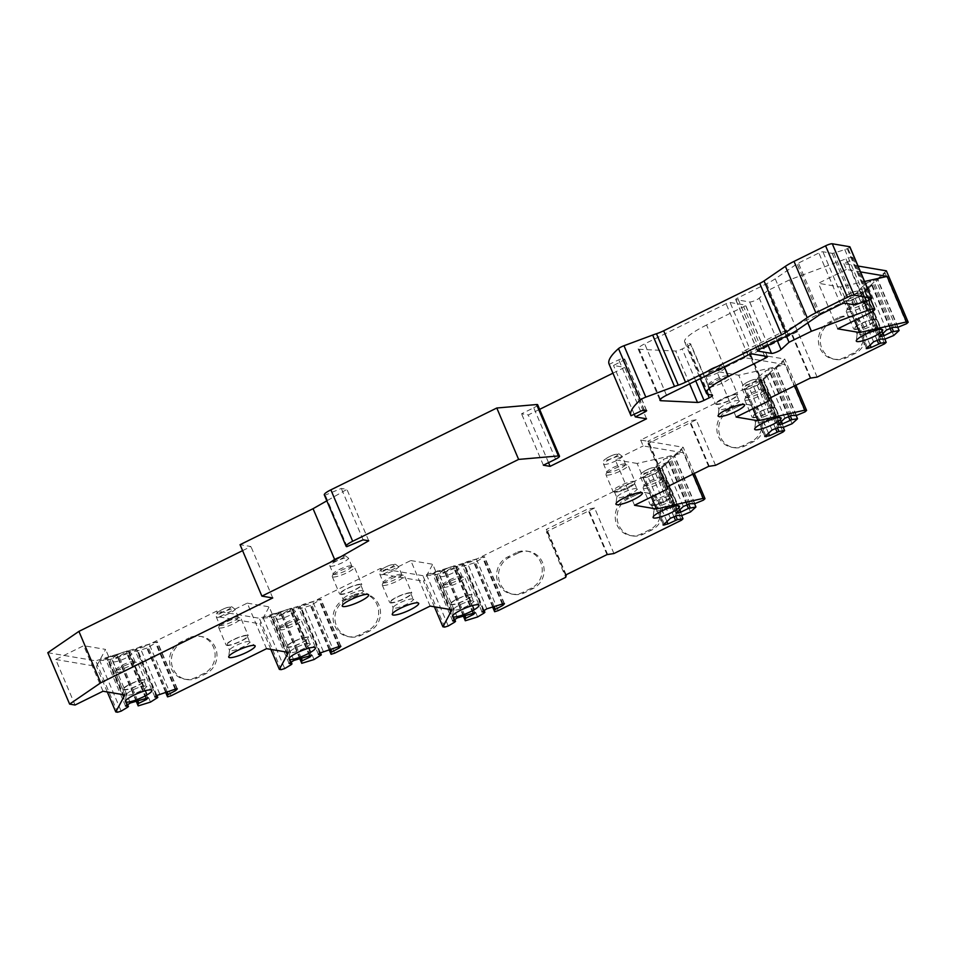 <?xml version="1.0" encoding="UTF-8"?>
<svg xmlns="http://www.w3.org/2000/svg" width="956" height="956" viewBox="0 0 956 956"><rect width="100%" height="100%" fill="white"/><g stroke="black" fill="none" stroke-linecap="round" stroke-linejoin="round"><path stroke-width="0.72" stroke-dasharray="4.78 3.58" d="M673.944 502.115A10.922 2.079 -23 0 0 673.442 501.936A10.922 2.079 157 0 0 662.341 505.043A10.922 2.079 157 0 0 653.964 510.6A10.922 2.079 157 0 0 653.988 510.839A10.922 2.079 157 0 0 654.645 511.209A10.922 2.079 -23 0 0 666.296 507.851A10.922 2.079 -23 0 0 674.1 502.306A10.922 2.079 -23 0 0 673.944 502.115L679.322 506.083M652.195 505.437A10.922 2.079 157 0 0 663.846 502.091A10.922 2.079 157 0 0 671.65 496.534A10.922 2.079 157 0 0 670.993 496.164A10.922 2.079 157 0 0 659.341 499.522A10.922 2.079 157 0 0 651.538 505.067A10.922 2.079 157 0 0 652.195 505.437M662.389 477.367A10.086 1.924 -23 0 1 662.711 477.63L659.27 469.539A10.086 1.924 -23 0 1 652.076 474.666A10.086 1.924 -23 0 1 641.321 477.761A10.086 1.924 157 0 1 640.711 477.414C640.962 471.666 640.807 474.224 644.535 471.009C649.949 468.153 653.88 466.922 656.342 467.317L659.27 469.539A10.086 1.924 -23 0 0 658.672 469.193A10.086 1.924 157 0 0 647.917 472.3A10.086 1.924 157 0 0 640.711 477.414L644.153 485.517A10.086 1.924 157 0 1 644.189 485.098A10.086 1.924 157 0 1 652.243 479.996A10.086 1.924 157 0 1 662.114 477.295A10.086 1.924 -23 0 1 662.389 477.367L664.886 478.323A12.046 2.294 -23 0 0 664.551 478.227A12.046 2.294 157 0 0 652.769 481.454A12.046 2.294 157 0 0 643.137 487.548A12.046 2.294 157 0 0 643.101 488.05A12.046 2.294 157 0 0 643.818 488.456A12.046 2.294 -23 0 0 656.676 484.764A12.046 2.294 -23 0 0 665.268 478.645L672.247 495.089A12.046 2.294 157 0 0 671.53 494.682A12.046 2.294 157 0 0 658.672 498.375A12.046 2.294 157 0 0 650.08 504.493A12.046 2.294 157 0 0 650.797 504.899A12.046 2.294 157 0 0 663.655 501.207A12.046 2.294 157 0 0 672.247 495.089L671.279 497.658C665.83 502.641 650.152 507.05 651.574 505.533L650.08 504.493L643.101 488.05M662.711 477.63A10.086 1.924 -23 0 1 655.517 482.756A10.086 1.924 -23 0 1 644.75 485.851A10.086 1.924 157 0 1 644.153 485.517M636.792 488.791A10.922 2.079 -23 0 0 636.29 488.612A10.922 2.079 157 0 0 625.188 491.707A10.922 2.079 157 0 0 616.811 497.263A10.922 2.079 157 0 0 616.835 497.514A10.922 2.079 157 0 0 617.492 497.885A10.922 2.079 -23 0 0 629.144 494.527A10.922 2.079 -23 0 0 636.947 488.982A10.922 2.079 -23 0 0 636.792 488.791L642.169 492.758M615.043 492.113A10.922 2.079 157 0 0 626.706 488.755A10.922 2.079 157 0 0 634.497 483.21A10.922 2.079 157 0 0 633.84 482.84A10.922 2.079 157 0 0 622.189 486.198A10.922 2.079 157 0 0 614.385 491.743A10.922 2.079 157 0 0 615.043 492.113M625.236 464.042A10.086 1.924 -23 0 1 625.559 464.305L622.129 456.215A10.086 1.924 -23 0 1 614.923 461.33A10.086 1.924 -23 0 1 604.168 464.425A10.086 1.924 157 0 1 603.571 464.09C603.81 458.342 603.654 460.9 607.383 457.673C612.796 454.829 616.728 453.598 619.189 453.981L622.129 456.215A10.086 1.924 -23 0 0 621.52 455.869A10.086 1.924 157 0 0 610.765 458.964A10.086 1.924 157 0 0 603.571 464.09L607 472.18A10.086 1.924 157 0 1 607.036 471.762A10.086 1.924 157 0 1 615.09 466.659A10.086 1.924 157 0 1 624.961 463.971A10.086 1.924 -23 0 1 625.236 464.042L627.733 464.986A12.046 2.294 -23 0 0 627.399 464.903A12.046 2.294 157 0 0 615.616 468.129A12.046 2.294 157 0 0 605.985 474.224A12.046 2.294 157 0 0 605.949 474.726A12.046 2.294 157 0 0 606.666 475.132A12.046 2.294 -23 0 0 619.524 471.428A12.046 2.294 -23 0 0 628.116 465.309L635.095 481.764A12.046 2.294 157 0 0 634.378 481.346A12.046 2.294 157 0 0 621.52 485.05A12.046 2.294 157 0 0 612.927 491.169A12.046 2.294 157 0 0 613.644 491.575A12.046 2.294 157 0 0 626.503 487.883A12.046 2.294 157 0 0 635.095 481.764L634.139 484.322C628.678 489.317 612.999 493.726 614.421 492.209L612.927 491.169L605.949 474.726M625.559 464.305A10.086 1.924 -23 0 1 618.365 469.432A10.086 1.924 -23 0 1 607.598 472.527A10.086 1.924 157 0 1 607 472.18M775.531 413.9A10.922 2.079 -23 0 0 775.041 413.709A10.922 2.079 157 0 0 763.94 416.816A10.922 2.079 157 0 0 755.563 422.373A10.922 2.079 157 0 0 755.587 422.624A10.922 2.079 157 0 0 756.232 422.982A10.922 2.079 -23 0 0 767.895 419.636A10.922 2.079 -23 0 0 775.686 414.079A10.922 2.079 -23 0 0 775.531 413.9L780.921 417.856M753.137 416.852A10.922 2.079 157 0 1 760.928 411.295A10.922 2.079 157 0 1 772.591 407.949A10.922 2.079 -23 0 1 773.237 408.32A10.922 2.079 -23 0 1 765.445 413.864A10.922 2.079 -23 0 1 753.782 417.222A10.922 2.079 157 0 1 753.137 416.852L755.587 422.624M773.559 407.471A12.046 2.294 157 0 0 760.701 411.164A12.046 2.294 157 0 0 752.109 417.282A12.046 2.294 157 0 0 752.826 417.7A12.046 2.294 -23 0 0 765.672 413.996A12.046 2.294 -23 0 0 774.276 407.877A12.046 2.294 -23 0 0 773.559 407.471M763.987 389.14A10.086 1.924 -23 0 1 764.31 389.415L760.868 381.313A10.086 1.924 -23 0 1 753.675 386.439A10.086 1.924 -23 0 1 742.908 389.534A10.086 1.924 157 0 1 742.31 389.2C742.549 383.452 742.394 385.997 746.122 382.782C751.535 379.938 755.479 378.707 757.941 379.09L760.868 381.313A10.086 1.924 -23 0 0 760.271 380.978A10.086 1.924 157 0 0 749.504 384.073A10.086 1.924 157 0 0 742.31 389.2L745.752 397.29A10.086 1.924 157 0 1 745.776 396.871A10.086 1.924 157 0 1 753.842 391.769A10.086 1.924 157 0 1 763.701 389.068A10.086 1.924 -23 0 1 763.987 389.14L766.473 390.096A12.046 2.294 -23 0 0 766.138 390.012A12.046 2.294 157 0 0 754.356 393.239A12.046 2.294 157 0 0 744.736 399.333A12.046 2.294 157 0 0 744.7 399.823A12.046 2.294 157 0 0 745.417 400.241A12.046 2.294 -23 0 0 758.263 396.537A12.046 2.294 -23 0 0 766.867 390.418L774.276 407.877M764.31 389.415A10.086 1.924 -23 0 1 757.104 394.541A10.086 1.924 -23 0 1 746.349 397.636A10.086 1.924 157 0 1 745.752 397.29M738.94 400.66A10.922 2.079 -23 0 0 738.45 400.48A10.922 2.079 157 0 0 727.349 403.587A10.922 2.079 157 0 0 718.972 409.144A10.922 2.079 157 0 0 718.996 409.383A10.922 2.079 157 0 0 719.641 409.754A10.922 2.079 -23 0 0 731.304 406.396A10.922 2.079 -23 0 0 739.096 400.851A10.922 2.079 -23 0 0 738.94 400.66L744.33 404.627M716.546 403.611A10.922 2.079 157 0 1 724.337 398.066A10.922 2.079 157 0 1 736 394.709A10.922 2.079 -23 0 1 736.646 395.079A10.922 2.079 -23 0 1 728.854 400.636A10.922 2.079 -23 0 1 717.203 403.982A10.922 2.079 157 0 1 716.546 403.611L718.996 409.383M736.968 394.242A12.046 2.294 157 0 0 724.11 397.935A12.046 2.294 157 0 0 715.518 404.053A12.046 2.294 157 0 0 716.235 404.46A12.046 2.294 -23 0 0 729.081 400.767A12.046 2.294 -23 0 0 737.685 394.649A12.046 2.294 -23 0 0 736.968 394.242M727.397 375.911A10.086 1.924 -23 0 1 727.719 376.186L724.278 368.084A10.086 1.924 -23 0 1 717.084 373.21A10.086 1.924 -23 0 1 706.317 376.305A10.086 1.924 157 0 1 705.719 375.959C705.958 370.211 705.803 372.768 709.531 369.554C714.945 366.698 718.888 365.467 721.35 365.861L724.278 368.084A10.086 1.924 -23 0 0 723.68 367.749A10.086 1.924 157 0 0 712.913 370.844A10.086 1.924 157 0 0 705.719 375.959L709.161 384.061A10.086 1.924 157 0 1 709.185 383.643A10.086 1.924 157 0 1 717.251 378.54A10.086 1.924 157 0 1 727.11 375.839A10.086 1.924 -23 0 1 727.397 375.911L729.882 376.867A12.046 2.294 -23 0 0 729.548 376.784A12.046 2.294 157 0 0 717.765 379.998A12.046 2.294 157 0 0 708.145 386.093A12.046 2.294 157 0 0 708.109 386.594A12.046 2.294 157 0 0 708.826 387.001A12.046 2.294 -23 0 0 721.672 383.308A12.046 2.294 -23 0 0 730.276 377.19L737.685 394.649M727.719 376.186A10.086 1.924 -23 0 1 720.525 381.301A10.086 1.924 -23 0 1 709.758 384.396A10.086 1.924 157 0 1 709.161 384.061M877.13 325.673A10.922 2.079 -23 0 0 876.628 325.494A10.922 2.079 157 0 0 865.527 328.601A10.922 2.079 157 0 0 857.15 334.158A10.922 2.079 157 0 0 857.173 334.397A10.922 2.079 157 0 0 857.831 334.767A10.922 2.079 -23 0 0 869.482 331.409A10.922 2.079 -23 0 0 877.285 325.865A10.922 2.079 -23 0 0 877.13 325.673L882.508 329.641M854.736 328.625A10.922 2.079 157 0 1 862.527 323.08A10.922 2.079 157 0 1 874.178 319.722A10.922 2.079 -23 0 1 874.836 320.093A10.922 2.079 -23 0 1 867.044 325.637A10.922 2.079 -23 0 1 855.381 328.995A10.922 2.079 157 0 1 854.736 328.625L857.173 334.397M875.146 319.244A12.046 2.294 157 0 0 862.288 322.949A12.046 2.294 157 0 0 853.696 329.067A12.046 2.294 157 0 0 854.413 329.473A12.046 2.294 -23 0 0 867.271 325.769A12.046 2.294 -23 0 0 875.863 319.651A12.046 2.294 -23 0 0 875.146 319.244M865.574 300.925A10.086 1.924 -23 0 1 865.897 301.188L862.467 293.098A10.086 1.924 -23 0 1 855.262 298.224A10.086 1.924 -23 0 1 844.507 301.319A10.086 1.924 157 0 1 843.909 300.973C844.148 295.225 843.993 297.782 847.721 294.567C853.134 291.711 857.066 290.481 859.528 290.863L862.467 293.098A10.086 1.924 -23 0 0 861.858 292.751A10.086 1.924 157 0 0 851.103 295.846A10.086 1.924 157 0 0 843.909 300.973L847.339 309.075A10.086 1.924 157 0 1 847.375 308.657A10.086 1.924 157 0 1 855.429 303.554A10.086 1.924 157 0 1 865.3 300.853A10.086 1.924 -23 0 1 865.574 300.925L868.072 301.881A12.046 2.294 -23 0 0 867.737 301.785A12.046 2.294 157 0 0 855.955 305.012A12.046 2.294 157 0 0 846.323 311.106A12.046 2.294 157 0 0 846.287 311.608A12.046 2.294 157 0 0 847.004 312.015A12.046 2.294 -23 0 0 859.862 308.322A12.046 2.294 -23 0 0 868.454 302.204L875.863 319.651M865.897 301.188A10.086 1.924 -23 0 1 858.703 306.314A10.086 1.924 -23 0 1 847.948 309.409A10.086 1.924 157 0 1 847.339 309.075M473.387 601.037A10.922 2.079 -23 0 0 472.897 600.858A10.922 2.079 157 0 0 461.796 603.965A10.922 2.079 157 0 0 453.419 609.522A10.922 2.079 157 0 0 453.443 609.761A10.922 2.079 157 0 0 454.088 610.131A10.922 2.079 -23 0 0 465.751 606.785A10.922 2.079 -23 0 0 473.543 601.228A10.922 2.079 -23 0 0 473.387 601.037L478.777 605.005M450.993 604.001A10.922 2.079 157 0 1 458.784 598.444A10.922 2.079 157 0 1 470.448 595.086A10.922 2.079 -23 0 1 471.093 595.457A10.922 2.079 -23 0 1 463.302 601.013A10.922 2.079 -23 0 1 451.638 604.371A10.922 2.079 157 0 1 450.993 604.001L453.443 609.761M471.416 594.62A12.046 2.294 157 0 0 458.557 598.313A12.046 2.294 157 0 0 449.965 604.431A12.046 2.294 157 0 0 450.682 604.837A12.046 2.294 -23 0 0 463.529 601.145A12.046 2.294 -23 0 0 472.133 595.026A12.046 2.294 -23 0 0 471.416 594.62M461.844 576.289A10.086 1.924 -23 0 1 462.166 576.564L458.725 568.462A10.086 1.924 -23 0 1 451.531 573.588A10.086 1.924 -23 0 1 440.764 576.683A10.086 1.924 157 0 1 440.166 576.337C440.405 570.589 440.25 573.146 443.978 569.931C449.392 567.075 453.335 565.844 455.797 566.239L458.725 568.462A10.086 1.924 -23 0 0 458.127 568.127A10.086 1.924 157 0 0 447.36 571.222A10.086 1.924 157 0 0 440.166 576.337L443.608 584.439A10.086 1.924 157 0 1 443.632 584.02A10.086 1.924 157 0 1 451.698 578.918A10.086 1.924 157 0 1 461.557 576.217A10.086 1.924 -23 0 1 461.844 576.289L464.329 577.245A12.046 2.294 -23 0 0 463.995 577.161A12.046 2.294 157 0 0 452.212 580.376A12.046 2.294 157 0 0 442.592 586.47A12.046 2.294 157 0 0 442.556 586.972A12.046 2.294 157 0 0 443.273 587.378A12.046 2.294 -23 0 0 456.12 583.686A12.046 2.294 -23 0 0 464.724 577.567L472.133 595.026M462.166 576.564A10.086 1.924 -23 0 1 454.96 581.678A10.086 1.924 -23 0 1 444.205 584.785A10.086 1.924 157 0 1 443.608 584.439M413.1 599.125A10.922 2.079 -23 0 0 412.598 598.946A10.922 2.079 157 0 0 401.496 602.053A10.922 2.079 157 0 0 393.119 607.61A10.922 2.079 157 0 0 393.143 607.849A10.922 2.079 157 0 0 393.8 608.219A10.922 2.079 -23 0 0 405.464 604.861A10.922 2.079 -23 0 0 413.255 599.316A10.922 2.079 -23 0 0 413.1 599.125L418.477 603.093M390.705 602.077A10.922 2.079 157 0 1 398.497 596.532A10.922 2.079 157 0 1 410.148 593.174A10.922 2.079 -23 0 1 410.805 593.545A10.922 2.079 -23 0 1 403.014 599.101A10.922 2.079 -23 0 1 391.351 602.447A10.922 2.079 157 0 1 390.705 602.077L393.143 607.849M411.116 592.708A12.046 2.294 157 0 0 398.27 596.401A12.046 2.294 157 0 0 389.666 602.519A12.046 2.294 157 0 0 390.383 602.925A12.046 2.294 -23 0 0 403.241 599.233A12.046 2.294 -23 0 0 411.833 593.114A12.046 2.294 -23 0 0 411.116 592.708M401.544 574.377A10.086 1.924 -23 0 1 401.867 574.652L398.437 566.55A10.086 1.924 -23 0 1 391.231 571.676A10.086 1.924 -23 0 1 380.476 574.771A10.086 1.924 157 0 1 379.879 574.425C380.118 568.677 379.962 571.234 383.691 568.019C389.104 565.163 393.036 563.932 395.497 564.327L398.437 566.55A10.086 1.924 -23 0 0 397.827 566.203A10.086 1.924 157 0 0 387.072 569.31A10.086 1.924 157 0 0 379.879 574.425L383.308 582.527A10.086 1.924 157 0 1 383.344 582.108A10.086 1.924 157 0 1 391.398 577.006A10.086 1.924 157 0 1 401.269 574.305A10.086 1.924 -23 0 1 401.544 574.377L404.041 575.333A12.046 2.294 -23 0 0 403.707 575.249A12.046 2.294 157 0 0 391.924 578.464A12.046 2.294 157 0 0 382.292 584.558A12.046 2.294 157 0 0 382.257 585.06A12.046 2.294 157 0 0 382.974 585.466A12.046 2.294 -23 0 0 395.832 581.774A12.046 2.294 -23 0 0 404.424 575.655L411.833 593.114M401.867 574.652A10.086 1.924 -23 0 1 394.673 579.766A10.086 1.924 -23 0 1 383.918 582.861A10.086 1.924 157 0 1 383.308 582.527M309.84 643.615A10.922 2.079 -23 0 0 309.338 643.424A10.922 2.079 157 0 0 298.236 646.531A10.922 2.079 157 0 0 289.859 652.088A10.922 2.079 157 0 0 289.883 652.339A10.922 2.079 157 0 0 290.54 652.709A10.922 2.079 -23 0 0 302.192 649.351A10.922 2.079 -23 0 0 309.983 643.794A10.922 2.079 -23 0 0 309.84 643.615L315.217 647.582M287.433 646.567A10.922 2.079 157 0 1 295.237 641.01A10.922 2.079 157 0 1 306.888 637.664A10.922 2.079 -23 0 1 307.545 638.034A10.922 2.079 -23 0 1 299.742 643.579A10.922 2.079 -23 0 1 288.091 646.937A10.922 2.079 157 0 1 287.433 646.567L289.883 652.339M307.856 637.186A12.046 2.294 157 0 0 294.998 640.879A12.046 2.294 157 0 0 286.406 646.997A12.046 2.294 157 0 0 287.123 647.415A12.046 2.294 -23 0 0 299.981 643.711A12.046 2.294 -23 0 0 308.573 637.592A12.046 2.294 -23 0 0 307.856 637.186M298.284 618.855A10.086 1.924 -23 0 1 298.607 619.13L295.165 611.027A10.086 1.924 -23 0 1 287.971 616.154A10.086 1.924 -23 0 1 277.216 619.249A10.086 1.924 157 0 1 276.607 618.914C276.846 613.166 276.702 615.712 280.431 612.497C285.832 609.653 289.776 608.422 292.237 608.805L295.165 611.027A10.086 1.924 -23 0 0 294.567 610.693A10.086 1.924 157 0 0 283.801 613.788A10.086 1.924 157 0 0 276.607 618.914L280.048 627.005A10.086 1.924 157 0 1 280.072 626.586A10.086 1.924 157 0 1 288.138 621.484A10.086 1.924 157 0 1 297.997 618.783A10.086 1.924 -23 0 1 298.284 618.855L300.77 619.811A12.046 2.294 -23 0 0 300.447 619.727A12.046 2.294 157 0 0 288.664 622.953A12.046 2.294 157 0 0 279.033 629.048A12.046 2.294 157 0 0 278.997 629.538A12.046 2.294 157 0 0 279.714 629.956A12.046 2.294 -23 0 0 292.56 626.252A12.046 2.294 -23 0 0 301.164 620.133L308.573 637.592M298.607 619.13A10.086 1.924 -23 0 1 291.413 624.256A10.086 1.924 -23 0 1 280.646 627.351A10.086 1.924 157 0 1 280.048 627.005M363.089 590.653A10.922 2.079 -23 0 0 362.599 590.473A10.922 2.079 157 0 0 351.497 593.568A10.922 2.079 157 0 0 343.12 599.137A10.922 2.079 157 0 0 343.144 599.376A10.922 2.079 157 0 0 343.79 599.747A10.922 2.079 -23 0 0 355.453 596.389A10.922 2.079 -23 0 0 363.244 590.844A10.922 2.079 -23 0 0 363.089 590.653L368.478 594.62M340.695 593.604A10.922 2.079 157 0 1 348.486 588.06A10.922 2.079 157 0 1 360.149 584.702A10.922 2.079 -23 0 1 360.794 585.072A10.922 2.079 -23 0 1 353.003 590.617A10.922 2.079 -23 0 1 341.352 593.975A10.922 2.079 157 0 1 340.695 593.604L343.144 599.376M361.117 584.224A12.046 2.294 157 0 0 348.259 587.928A12.046 2.294 157 0 0 339.667 594.046A12.046 2.294 157 0 0 340.384 594.453A12.046 2.294 -23 0 0 353.23 590.748A12.046 2.294 -23 0 0 361.834 584.63A12.046 2.294 -23 0 0 361.117 584.224M351.545 565.904A10.086 1.924 -23 0 1 351.868 566.167L348.426 558.077A10.086 1.924 -23 0 1 341.232 563.192A10.086 1.924 -23 0 1 330.465 566.299A10.086 1.924 157 0 1 329.868 565.952C330.107 560.204 329.951 562.761 333.68 559.535C339.093 556.691 343.037 555.46 345.498 555.842L348.426 558.077A10.086 1.924 -23 0 0 347.829 557.73A10.086 1.924 157 0 0 337.062 560.825A10.086 1.924 157 0 0 329.868 565.952L333.309 574.042A10.086 1.924 157 0 1 333.333 573.624A10.086 1.924 157 0 1 341.4 568.521A10.086 1.924 157 0 1 351.258 565.832A10.086 1.924 -23 0 1 351.545 565.904L354.031 566.848A12.046 2.294 -23 0 0 353.696 566.765A12.046 2.294 157 0 0 341.913 569.991A12.046 2.294 157 0 0 332.294 576.086A12.046 2.294 157 0 0 332.258 576.587A12.046 2.294 157 0 0 332.975 576.994A12.046 2.294 -23 0 0 345.821 573.289A12.046 2.294 -23 0 0 354.425 567.171L361.834 584.63M351.868 566.167A10.086 1.924 -23 0 1 344.662 571.294A10.086 1.924 -23 0 1 333.907 574.389A10.086 1.924 157 0 1 333.309 574.042M249.54 641.703A10.922 2.079 -23 0 0 249.05 641.512A10.922 2.079 157 0 0 237.948 644.619A10.922 2.079 157 0 0 229.56 650.176A10.922 2.079 157 0 0 229.595 650.415A10.922 2.079 157 0 0 230.241 650.785A10.922 2.079 -23 0 0 241.904 647.439A10.922 2.079 -23 0 0 249.695 641.882A10.922 2.079 -23 0 0 249.54 641.703L254.929 645.659M227.146 644.655A10.922 2.079 157 0 1 234.937 639.098A10.922 2.079 157 0 1 246.6 635.752A10.922 2.079 -23 0 1 247.246 636.122A10.922 2.079 -23 0 1 239.454 641.667A10.922 2.079 -23 0 1 227.791 645.025A10.922 2.079 157 0 1 227.146 644.655L229.595 650.415M247.556 635.274A12.046 2.294 157 0 0 234.71 638.967A12.046 2.294 157 0 0 226.118 645.085A12.046 2.294 157 0 0 226.835 645.491A12.046 2.294 -23 0 0 239.681 641.799A12.046 2.294 -23 0 0 248.273 635.68A12.046 2.294 -23 0 0 247.556 635.274M237.984 616.943A10.086 1.924 -23 0 1 238.307 617.218L234.877 609.115A10.086 1.924 -23 0 1 227.683 614.242A10.086 1.924 -23 0 1 216.916 617.337A10.086 1.924 157 0 1 216.319 617.002C216.558 611.254 216.403 613.8 220.131 610.585C225.544 607.741 229.476 606.51 231.938 606.893L234.877 609.115A10.086 1.924 -23 0 0 234.28 608.781A10.086 1.924 157 0 0 223.513 611.876A10.086 1.924 157 0 0 216.319 617.002L219.749 625.093A10.086 1.924 157 0 1 219.784 624.674A10.086 1.924 157 0 1 227.851 619.572A10.086 1.924 157 0 1 237.709 616.871A10.086 1.924 -23 0 1 237.984 616.943L240.482 617.899A12.046 2.294 -23 0 0 240.147 617.815A12.046 2.294 157 0 0 228.364 621.03A12.046 2.294 157 0 0 218.733 627.124A12.046 2.294 157 0 0 218.697 627.626A12.046 2.294 157 0 0 219.414 628.044A12.046 2.294 -23 0 0 232.272 624.34A12.046 2.294 -23 0 0 240.864 618.221L248.273 635.68M238.307 617.218A10.086 1.924 -23 0 1 231.113 622.344A10.086 1.924 -23 0 1 220.358 625.439A10.086 1.924 157 0 1 219.749 625.093M146.28 686.181A10.922 2.079 -23 0 0 145.778 686.002A10.922 2.079 157 0 0 134.677 689.097A10.922 2.079 157 0 0 126.3 694.665A10.922 2.079 157 0 0 126.323 694.904A10.922 2.079 157 0 0 126.981 695.275A10.922 2.079 -23 0 0 138.632 691.917A10.922 2.079 -23 0 0 146.435 686.372A10.922 2.079 -23 0 0 146.28 686.181L151.657 690.148M123.874 689.133A10.922 2.079 157 0 1 131.677 683.588A10.922 2.079 157 0 1 143.328 680.23A10.922 2.079 -23 0 1 143.986 680.6A10.922 2.079 -23 0 1 136.182 686.145A10.922 2.079 -23 0 1 124.531 689.503A10.922 2.079 157 0 1 123.874 689.133L126.323 694.904M144.296 679.752A12.046 2.294 157 0 0 131.438 683.456A12.046 2.294 157 0 0 122.846 689.575A12.046 2.294 157 0 0 123.563 689.981A12.046 2.294 -23 0 0 136.421 686.277A12.046 2.294 -23 0 0 145.013 680.158A12.046 2.294 -23 0 0 144.296 679.752M134.724 661.433A10.086 1.924 -23 0 1 135.047 661.695L131.605 653.605A10.086 1.924 -23 0 1 124.411 658.72A10.086 1.924 -23 0 1 113.656 661.827A10.086 1.924 157 0 1 113.047 661.48C113.298 655.732 113.143 658.29 116.871 655.063C122.284 652.219 126.216 650.988 128.678 651.371L131.605 653.605A10.086 1.924 -23 0 0 131.008 653.259A10.086 1.924 157 0 0 120.253 656.354A10.086 1.924 157 0 0 113.047 661.48L116.489 669.57A10.086 1.924 157 0 1 116.524 669.152A10.086 1.924 157 0 1 124.579 664.05A10.086 1.924 157 0 1 134.449 661.361A10.086 1.924 -23 0 1 134.724 661.433L137.222 662.377A12.046 2.294 -23 0 0 136.887 662.293A12.046 2.294 157 0 0 125.105 665.519A12.046 2.294 157 0 0 115.473 671.614A12.046 2.294 157 0 0 115.437 672.116A12.046 2.294 157 0 0 116.154 672.522A12.046 2.294 -23 0 0 129.012 668.818A12.046 2.294 -23 0 0 137.604 662.699L145.013 680.158M135.047 661.695A10.086 1.924 -23 0 1 127.853 666.822A10.086 1.924 -23 0 1 117.086 669.917A10.086 1.924 157 0 1 116.489 669.57M724.29 366.781L706.556 325.016L743.672 306.709A3.358 0.645 157 0 0 745.644 305.203A3.358 0.645 157 0 0 745.441 305.095L730.085 302.49A3.358 0.645 157 0 0 726.07 303.721L644.691 343.861A11.197 2.139 157 0 0 638.13 348.88A11.197 2.139 157 0 0 639.158 349.299L675.677 351.031A5.605 1.064 157 0 0 682.19 348.952L687.412 346.383A5.605 1.064 -23 0 0 690.698 343.873L712.519 395.282M706.556 325.016A38.085 7.266 157 0 0 684.639 341.854A38.085 7.266 157 0 0 686.922 343.144L690.316 343.706L712.136 395.115M612.939 373.187L624.71 367.379L613.525 365.479L623.073 360.543A3.358 0.645 157 0 0 624.794 359.169A3.358 0.645 157 0 0 624.603 359.05L622.535 358.703A3.358 0.645 157 0 0 618.771 359.815L609.199 364.332A112.007 21.367 157 0 1 609.091 364.117M555.567 459.191L533.735 407.782L521.546 413.793L528.286 414.94L539.626 409.347M533.735 407.782A6.716 1.279 157 0 0 537.678 404.77M324.299 494.873A11.197 2.139 157 0 0 324.968 495.244L341.304 488.432L346.92 489.388L326.833 500.836M242.597 550.644L250.926 546.533L240.064 544.693M47.8 652.697L95.743 660.823L117.564 712.232M886.379 270.835L862.79 292.393L742.274 351.844L784.78 359.05L761.203 380.619L640.675 440.059L683.193 447.277L659.604 468.834L476.411 559.2L422.863 575.679L380.345 568.473L312.851 601.766L259.303 618.257L216.785 611.051L149.291 644.332L95.743 660.823M864.2 301.821L845.964 258.873A8.963 1.709 157 0 1 852.955 257.714A8.963 1.709 157 0 1 847.709 261.729L843.861 263.617L858.046 266.031M849.896 246.827A3.358 0.645 -23 0 1 847.924 248.333L847.195 248.691A3.358 0.645 -23 0 1 844.817 249.647L833.787 253.041A3.358 0.645 -23 0 1 832.15 253.328L822.877 251.751A3.358 0.645 157 0 0 818.862 252.993L798.415 263.079A3.358 0.645 157 0 0 797.125 263.808L775.232 278.805A22.406 4.278 -23 0 1 766.604 283.729L737.638 298.021A3.358 0.645 157 0 0 735.666 299.515A3.358 0.645 157 0 0 735.869 299.634L749.695 301.976A5.605 1.064 157 0 0 754.404 300.805A5.605 1.064 157 0 0 759.255 298.141L767.202 290.875L789.548 279.845L845.976 258.873M631.02 415.752L609.199 364.332M634.21 414.247L613.525 365.479M646.531 418.8L624.71 367.379M548.541 462.656L528.286 414.94M543.366 465.214L521.546 413.793M347.159 546.724L325.339 495.304M363.125 539.841L341.304 488.432M368.741 540.797L346.92 489.388M272.747 597.954L250.926 546.533M55.723 659.485L96.437 666.392L105.59 649.411L83.686 645.694L55.723 659.485L75.058 705.026M107.299 691.965L96.437 666.392M103.021 691.236L83.686 645.694M124.913 694.952L105.59 649.411M136.194 701.19L116.704 655.29L99.675 660.536L121.149 711.133M150.498 702.098L129.024 651.502L146.053 646.256L147.379 647.953L136.959 651.155L129.024 651.502M165.543 692.156L146.053 646.256M171.124 695.753L149.291 644.332M116.704 655.29L118.03 656.987L107.61 660.19L99.675 660.536M136.72 701.023L118.03 656.987L128.032 650.821L107 657.597L105.53 658.935L108.446 659.425L107.61 660.19L127.59 707.249M127.483 704.285L108.446 659.425M125.511 705.994L105.53 658.935M145.766 698.238L126.359 652.53M137.748 700.712L118.867 656.222M156.939 698.215L136.959 651.155L137.795 650.391L134.88 649.901L139.755 646.889L157.381 641.787L177.35 688.858M166.069 692.001L147.379 647.953L157.381 641.787M156.832 695.251L137.795 650.391M154.86 696.96L134.88 649.901M175.115 689.216L155.709 643.496M167.097 691.678L148.204 647.188M266.569 648.67L247.246 603.128L219.282 616.919L216.785 611.051M191.009 638.202A19.598 18.439 99.6 0 1 201.8 636.588A19.598 18.439 99.6 0 1 216.857 653.175A19.598 18.439 99.6 0 1 206.042 673.633L197.366 677.912A19.598 18.439 99.6 0 1 186.563 679.525A19.598 18.439 99.6 0 1 171.506 662.938A19.598 18.439 99.6 0 1 182.321 642.492L191.009 638.202L189.133 637.891A19.598 18.439 99.6 0 1 199.924 636.278A19.598 18.439 99.6 0 1 214.992 652.864A19.598 18.439 99.6 0 1 204.166 673.311L195.49 677.589A19.598 18.439 99.6 0 1 184.699 679.202A19.598 18.439 99.6 0 1 169.63 662.628A19.598 18.439 99.6 0 1 180.457 642.169L189.133 637.891M288.485 652.386L269.15 606.833L247.246 603.128M270.859 649.399L260.008 623.826L269.15 606.833M219.282 616.919L260.008 623.826M281.124 669.666L259.303 618.257M299.754 658.624L280.263 612.712L263.235 617.958L284.709 668.567M314.058 659.532L292.584 608.924L309.613 603.69L310.927 605.387L300.519 608.59L292.584 608.924M329.103 649.59L309.613 603.69M334.672 653.187L312.851 601.766M280.263 612.712L281.59 614.421L271.169 617.624L263.235 617.958M300.28 658.457L281.59 614.421L291.592 608.255L270.548 615.031L269.09 616.369L272.006 616.859L271.169 617.624L291.15 664.683M291.042 661.707L272.006 616.859M289.071 663.428L269.09 616.369M309.326 655.673L289.919 609.952M301.307 658.146L282.414 613.656M320.499 655.649L300.519 608.59L301.355 607.825L298.439 607.335L303.303 604.323L320.929 599.221L340.91 646.28M329.629 649.423L310.927 605.387L320.929 599.221M320.391 652.685L301.355 607.825M318.42 654.394L298.439 607.335M338.675 646.638L319.268 600.918M330.645 649.112L311.764 604.622M430.128 606.092L410.793 560.551L382.842 574.341L380.345 568.473M354.557 595.636A19.598 18.439 99.6 0 1 365.359 594.023A19.598 18.439 99.6 0 1 380.416 610.609A19.598 18.439 99.6 0 1 369.602 631.056L360.914 635.346A19.598 18.439 99.6 0 1 350.123 636.959A19.598 18.439 99.6 0 1 335.066 620.372A19.598 18.439 99.6 0 1 345.881 599.914L354.557 595.636L352.692 595.325A19.598 18.439 99.6 0 1 363.483 593.712A19.598 18.439 99.6 0 1 378.54 610.287A19.598 18.439 99.6 0 1 367.725 630.745L359.05 635.023A19.598 18.439 99.6 0 1 348.247 636.636A19.598 18.439 99.6 0 1 333.19 620.05A19.598 18.439 99.6 0 1 344.005 599.603L352.692 595.325M452.045 609.809L432.71 564.267L410.793 560.551M434.418 606.821L423.568 581.248L432.71 564.267M382.842 574.341L423.568 581.248M444.683 627.1L422.863 575.679M463.313 616.058L443.823 570.146L426.794 575.393L448.268 625.989M477.618 616.955L456.132 566.358L473.172 561.112L474.487 562.821L464.078 566.024L456.132 566.358M492.651 607.024L473.172 561.112M476.411 559.2L498.231 610.609M443.823 570.146L445.138 571.843L434.729 575.058L426.794 575.393M463.839 615.891L445.138 571.843L455.152 565.689L434.108 572.465L432.65 573.803L435.566 574.293L434.729 575.058L454.709 622.117M454.602 619.141L435.566 574.293M452.63 620.862L432.65 573.803M472.885 613.107L453.479 567.386M464.855 615.58L445.974 571.091M484.047 613.083L464.078 566.024L464.915 565.259L461.999 564.769L466.863 561.746L484.489 556.655L504.469 603.714M493.188 606.857L474.487 562.821L484.489 556.655M483.951 610.107L464.915 565.259M481.967 611.828L461.999 564.769M502.235 604.072L482.828 558.352M494.204 606.546L475.323 562.056M613.943 553.536L594.608 507.995L546.402 531.775L565.725 577.316M659.604 468.834L681.425 520.243M636.708 494.575A19.598 18.439 99.6 0 1 647.511 492.961A19.598 18.439 99.6 0 1 662.568 509.536A19.598 18.439 99.6 0 1 651.753 529.994L643.077 534.273A19.598 18.439 99.6 0 1 632.275 535.886A19.598 18.439 99.6 0 1 617.218 519.299A19.598 18.439 99.6 0 1 628.032 498.853L636.708 494.575L634.844 494.252A19.598 18.439 99.6 0 1 645.635 492.639A19.598 18.439 99.6 0 1 660.692 509.225A19.598 18.439 99.6 0 1 649.877 529.672L641.201 533.962A19.598 18.439 99.6 0 1 630.41 535.575A19.598 18.439 99.6 0 1 615.341 518.989A19.598 18.439 99.6 0 1 626.168 498.53L634.844 494.252M518.116 553.07A19.598 18.439 99.6 0 1 528.907 551.457A19.598 18.439 99.6 0 1 543.976 568.043A19.598 18.439 99.6 0 1 533.149 588.49L524.474 592.768A19.598 18.439 99.6 0 1 513.683 594.381A19.598 18.439 99.6 0 1 498.626 577.806A19.598 18.439 99.6 0 1 509.44 557.348L518.116 553.07L516.24 552.747A19.598 18.439 99.6 0 1 527.043 551.134A19.598 18.439 99.6 0 1 542.1 567.721A19.598 18.439 99.6 0 1 531.285 588.179L522.609 592.457A19.598 18.439 99.6 0 1 511.807 594.07A19.598 18.439 99.6 0 1 496.75 577.484A19.598 18.439 99.6 0 1 507.564 557.037L516.24 552.747M594.608 507.995L587.665 509.058L546.211 529.505L546.963 529.636L546.402 531.775M566.119 574.771L546.963 529.636M565.546 575.058L546.211 529.505M607 554.6L587.665 509.058M607.753 554.731L588.418 509.19M690.507 511.95L669.033 461.342L661.528 468.201L681.628 515.559M694.558 503.74L674.458 456.382L681.951 449.523L674.458 456.382M703.437 500.131L681.951 449.523M694.295 473.435L683.193 447.277M669.033 461.342L661.528 468.201M681.951 515.463L661.97 468.404L657.166 468.488L650.45 471.189L643.149 478.036L648.001 476.877L657.393 472.599L675.796 515.965M673.908 516.551L655.493 473.184M666.918 521.462L648.001 476.877M677.147 515.559L657.166 468.488M680.063 516.049L660.082 468.99M688.726 504.147L670.311 460.78L660.919 465.058L656.067 466.217L676.047 513.288M694.881 503.645L674.9 456.586L670.096 456.669L663.368 459.382L656.067 466.217M686.826 504.732L668.423 461.366M679.847 509.644L660.919 465.058M690.065 503.74L670.096 456.669M692.981 504.23L673.012 457.171M640.675 440.059L643.173 445.938L683.887 452.833L692.921 474.116M651.347 496.977L637.102 463.445L683.887 452.833M637.102 463.445L615.21 459.728L643.173 445.938M634.533 505.27L615.21 459.728M715.53 465.321L696.195 419.78L647.989 443.56L667.324 489.102M783.024 432.028L761.203 380.619M738.307 406.348A19.598 18.439 99.6 0 1 749.098 404.735A19.598 18.439 99.6 0 1 764.167 421.321A19.598 18.439 99.6 0 1 753.34 441.768L744.664 446.058A19.598 18.439 99.6 0 1 733.873 447.671A19.598 18.439 99.6 0 1 718.804 431.084A19.598 18.439 99.6 0 1 729.631 410.626L738.307 406.348L736.431 406.037A19.598 18.439 99.6 0 1 747.233 404.424A19.598 18.439 99.6 0 1 762.291 420.999A19.598 18.439 99.6 0 1 751.464 441.457L742.788 445.735A19.598 18.439 99.6 0 1 731.997 447.348A19.598 18.439 99.6 0 1 716.94 430.762A19.598 18.439 99.6 0 1 727.755 410.315L736.431 406.037M696.195 419.78L689.264 420.843L647.798 441.29L648.55 441.421L647.989 443.56M667.706 486.544L648.55 441.421M667.133 486.831L647.798 441.29M708.599 466.385L689.264 420.843M709.34 466.504L690.017 420.963M792.106 423.723L770.62 373.127L763.127 379.986L783.227 427.344M796.145 415.525L776.045 368.168L783.55 361.308L776.045 368.168M805.024 411.905L783.55 361.308M795.894 385.208L784.78 359.05M770.62 373.127L763.127 379.986M783.55 427.248L763.569 380.177L758.765 380.273L752.037 382.974L744.736 389.821L749.588 388.662L758.98 384.372L777.395 427.75M775.495 428.324L757.092 384.957M768.516 433.235L749.588 388.662M778.734 427.332L758.765 380.273M781.65 427.822L761.681 380.763M790.313 415.932L771.91 372.553L762.518 376.843L757.666 378.002L777.646 425.062M796.468 415.43L776.499 368.359L771.683 368.454L764.967 371.155L757.666 378.002M788.425 416.517L770.01 373.139M781.434 421.417L762.518 376.843M791.664 415.513L771.683 368.454M794.579 416.003L774.599 368.944M742.274 351.844L744.76 357.711L785.473 364.618L794.508 385.889M744.76 357.711L716.797 371.502L738.701 375.218L785.473 364.618M752.934 408.762L738.701 375.218M736.132 417.043L716.797 371.502M817.117 377.094L797.794 331.553L749.588 355.333L768.923 400.875M884.611 343.801L862.79 292.393M839.906 318.133A19.598 18.439 99.6 0 1 850.697 316.52A19.598 18.439 99.6 0 1 865.754 333.094A19.598 18.439 99.6 0 1 854.939 353.553L846.263 357.831A19.598 18.439 99.6 0 1 835.46 359.444A19.598 18.439 99.6 0 1 820.403 342.857A19.598 18.439 99.6 0 1 831.218 322.411L839.906 318.133L838.03 317.81A19.598 18.439 99.6 0 1 848.82 316.197A19.598 18.439 99.6 0 1 863.889 332.784A19.598 18.439 99.6 0 1 853.063 353.23L844.387 357.508A19.598 18.439 99.6 0 1 833.596 359.133A19.598 18.439 99.6 0 1 818.527 342.547A19.598 18.439 99.6 0 1 829.354 322.088L838.03 317.81M797.794 331.553L790.863 332.616L749.396 353.063L750.149 353.194L749.588 355.333M769.305 398.329L750.149 353.194M768.732 398.616L749.396 353.063M810.186 378.158L790.863 332.616M810.939 378.289L791.604 332.748M893.693 335.508L872.219 284.9L864.714 291.759L884.814 339.117M897.744 327.299L877.644 279.941L885.137 273.081L877.644 279.941M906.623 323.69L885.137 273.081M872.219 284.9L864.714 291.759M885.137 339.022L865.168 291.962L860.352 292.046L853.636 294.747L846.335 301.594L851.187 300.435L860.579 296.157L878.982 339.523M877.094 340.109L858.679 296.742M870.103 345.02L851.187 300.435M880.333 339.105L860.352 292.046M883.248 339.607L863.268 292.548M891.912 327.705L873.497 284.338L864.105 288.616L859.265 289.776L879.233 336.847M898.066 327.203L878.086 280.144L873.282 280.228L866.554 282.928L859.265 289.776M890.012 328.29L871.609 284.924M883.033 333.202L864.105 288.616M893.251 327.299L873.282 280.228M896.166 327.789L876.198 280.729M843.861 263.617L846.359 269.496L860.531 271.898M846.359 269.496L818.396 283.287L840.3 287.003L864.606 281.494M854.545 320.535L840.3 287.003M837.719 328.828L818.396 283.287M807.808 322.853L789.548 279.845M786.418 336.13L767.202 290.875M654.49 467.592A6.716 1.279 -23 0 1 650.952 470.818A6.716 1.279 -23 0 1 642.922 473.292A6.716 1.279 157 0 1 646.459 470.065A6.716 1.279 157 0 1 654.49 467.592M617.337 454.255A6.716 1.279 -23 0 1 613.8 457.494A6.716 1.279 -23 0 1 605.769 459.967A6.716 1.279 157 0 1 609.307 456.729A6.716 1.279 157 0 1 617.337 454.255M756.088 379.365A6.716 1.279 -23 0 1 752.551 382.603A6.716 1.279 -23 0 1 744.521 385.077A6.716 1.279 157 0 1 748.058 381.838A6.716 1.279 157 0 1 756.088 379.365M719.498 366.136A6.716 1.279 -23 0 1 715.96 369.375A6.716 1.279 -23 0 1 707.93 371.836A6.716 1.279 157 0 1 711.467 368.61A6.716 1.279 157 0 1 719.498 366.136M857.675 291.15A6.716 1.279 -23 0 1 854.138 294.376A6.716 1.279 -23 0 1 846.108 296.85A6.716 1.279 157 0 1 849.645 293.623A6.716 1.279 157 0 1 857.675 291.15M453.945 566.514A6.716 1.279 -23 0 1 450.407 569.752A6.716 1.279 -23 0 1 442.377 572.226A6.716 1.279 157 0 1 445.914 568.987A6.716 1.279 157 0 1 453.945 566.514M393.645 564.602A6.716 1.279 -23 0 1 390.108 567.828A6.716 1.279 -23 0 1 382.077 570.302A6.716 1.279 157 0 1 385.615 567.075A6.716 1.279 157 0 1 393.645 564.602M290.385 609.08A6.716 1.279 -23 0 1 286.848 612.318A6.716 1.279 -23 0 1 278.817 614.792A6.716 1.279 157 0 1 282.355 611.553A6.716 1.279 157 0 1 290.385 609.08M343.646 556.117A6.716 1.279 -23 0 1 340.109 559.356A6.716 1.279 -23 0 1 332.079 561.829A6.716 1.279 157 0 1 335.616 558.591A6.716 1.279 157 0 1 343.646 556.117M230.097 607.168A6.716 1.279 -23 0 1 226.56 610.406A6.716 1.279 -23 0 1 218.518 612.88A6.716 1.279 157 0 1 222.055 609.641A6.716 1.279 157 0 1 230.097 607.168M126.825 651.645A6.716 1.279 -23 0 1 123.288 654.884A6.716 1.279 -23 0 1 115.258 657.358A6.716 1.279 157 0 1 118.795 654.119A6.716 1.279 157 0 1 126.825 651.645M767.274 356.504L745.441 305.095M751.918 353.899L730.085 302.49M764.621 356.062L743.672 306.709M708.743 394.565L686.922 343.144M707.763 394.314L687.412 346.383M640.604 411.235L618.771 359.815M644.356 410.124L622.535 358.703M646.423 410.471L624.603 359.05M644.117 410.112L623.073 360.543M346.789 546.665L324.968 495.244M126.969 704.668L107 657.597M130.375 702.983L110.406 655.924M146.471 698.023L126.491 650.964M147.594 697.784L127.817 651.191M156.318 695.633L136.338 648.562M159.724 693.948L139.755 646.889M175.82 688.989L155.84 641.93M176.944 688.75L157.166 642.157M290.528 662.09L270.548 615.031M293.934 660.417L273.966 613.346M310.031 655.457L290.05 608.398M311.154 655.218L291.377 608.625M319.878 653.056L299.897 605.996M323.283 651.383L303.303 604.323M339.38 646.423L319.4 599.364M340.503 646.184L320.726 599.591M454.088 619.524L434.108 572.465M457.494 617.839L437.513 570.78M473.59 612.892L453.61 565.832M474.714 612.641L454.937 566.048M483.425 610.49L463.457 563.431M486.843 608.805L466.863 561.746M502.928 603.857L482.959 556.798M504.063 603.618L484.286 557.025M651.753 529.994L649.877 529.672M628.032 498.853L626.168 498.53M643.077 534.273L641.201 533.962M533.149 588.49L531.285 588.179M509.44 557.348L507.564 557.037M524.474 592.768L522.609 592.457M664.217 523.924L644.679 477.892M663.333 524.736L643.364 477.677M670.419 518.26L650.45 471.189M673.837 516.575L653.856 469.515M677.147 512.105L657.608 466.086M676.262 512.918L656.282 465.859M683.349 506.441L663.368 459.382M686.755 504.756L666.774 457.697M753.34 441.768L751.464 441.457M729.631 410.626L727.755 410.315M744.664 446.058L742.788 445.735M765.816 435.709L746.278 389.678M764.931 436.51L744.951 389.45M772.018 430.033L752.037 382.974M775.424 428.348L755.443 381.289M778.734 423.89L759.195 377.859M777.849 424.691L757.881 377.632M784.936 418.214L764.967 371.155M788.353 416.529L768.373 369.47M854.939 353.553L853.063 353.23M831.218 322.411L829.354 322.088M846.263 357.831L844.387 357.508M867.403 347.482L847.864 301.451M866.518 348.295L846.55 301.236M873.605 341.818L853.636 294.747M877.022 340.133L857.042 293.074M880.333 335.664L860.794 289.644M879.448 336.476L859.468 289.417M886.535 329.999L866.554 282.928M889.94 328.314L869.972 281.255M847.709 261.729L869.53 313.138M777.288 340.635L759.255 298.141M768.038 345.2L749.695 301.976M757.546 350.709L735.869 299.634M759.458 349.43L737.638 298.021M766.604 283.729L788.425 335.138M775.232 278.805L797.065 330.214M818.945 315.229L797.125 263.808M820.248 314.488L798.415 263.079M840.683 304.402L818.862 252.993M844.698 303.171L822.877 251.751M832.15 253.328L853.971 304.737M833.787 253.041L855.608 304.462M844.817 249.647L866.65 301.056M847.195 248.691L869.016 300.112M869.757 299.754L847.924 248.333M369.602 631.056L367.725 630.745M345.881 599.914L344.005 599.603M360.914 635.346L359.05 635.023M206.042 673.633L204.166 673.311M182.321 642.492L180.457 642.169M197.366 677.912L195.49 677.589M747.891 355.142L726.07 303.721M666.523 395.282L644.691 343.861M660.369 399.261L639.158 349.299M689.623 383.882L675.677 351.031M695.729 380.87L682.19 348.952M653.964 510.6L653.079 517.22M671.65 496.534L674.1 502.306M651.538 505.067L653.988 510.839M644.189 485.098L643.137 487.548M616.811 497.263L615.927 503.896M634.497 483.21L636.947 488.982M614.385 491.743L616.835 497.514M607.036 471.762L605.985 474.224M755.563 422.373L754.666 429.005M773.237 408.32L775.686 414.079M744.7 399.823L752.109 417.282M745.776 396.871L744.736 399.333M718.972 409.144L718.076 415.776M736.646 395.079L739.096 400.851M708.109 386.594L715.518 404.053M709.185 383.643L708.145 386.093M857.15 334.158L856.265 340.778M874.836 320.093L877.285 325.865M846.287 311.608L853.696 329.067M847.375 308.657L846.323 311.106M453.419 609.522L452.523 616.154M471.093 595.457L473.543 601.228M442.556 586.972L449.965 604.431M443.632 584.02L442.592 586.47M393.119 607.61L392.235 614.23M410.805 593.545L413.255 599.316M382.257 585.06L389.666 602.519M383.344 582.108L382.292 584.558M289.859 652.088L288.975 658.72M307.545 638.034L309.983 643.794M278.997 629.538L286.406 646.997M280.072 626.586L279.033 629.048M343.12 599.137L342.224 605.757M360.794 585.072L363.244 590.844M332.258 576.587L339.667 594.046M333.333 573.624L332.294 576.086M229.56 650.176L228.675 656.808M247.246 636.122L249.695 641.882M218.697 627.626L226.118 645.085M219.784 624.674L218.733 627.124M126.3 694.665L125.415 701.286M143.986 680.6L146.435 686.372M115.437 672.116L122.846 689.575M116.524 669.152L115.473 671.614M767.465 356.624L745.644 305.203M684.639 341.854L700.258 378.636M646.626 410.578L624.794 359.169M128.032 650.821L148.013 697.892M291.592 608.255L311.56 655.314M455.152 565.689L475.12 612.748M645.635 492.639L647.511 492.961M630.41 535.575L632.275 535.886M527.043 551.134L528.907 551.457M511.807 594.07L513.683 594.381M643.149 478.036L663.129 525.095M747.233 404.424L749.098 404.735M731.997 447.348L733.873 447.671M744.736 389.821L764.716 436.88M848.82 316.197L850.697 316.52M833.596 359.133L835.46 359.444M846.335 301.594L866.315 348.653M852.955 257.714L870.605 299.288M757.487 350.936L735.666 299.515M363.483 593.712L365.359 594.023M348.247 636.636L350.123 636.959M199.924 636.278L201.8 636.588M184.699 679.202L186.563 679.525M638.13 348.88L659.951 400.289"/><path stroke-width="1.43" d="M870.605 299.288L874.776 309.135A8.963 1.709 157 0 1 869.53 313.138L837.719 328.828L859.635 332.545L906.431 321.945L908.2 322.244L906.623 323.69L898.066 327.203L893.251 327.299L886.535 329.999L879.233 336.847L884.085 335.675L891.59 331.983L899.118 330.549L893.693 335.508L885.137 339.022L880.333 339.105L873.605 341.818L866.315 348.653L871.155 347.494L880.548 343.216L886.2 342.368L884.611 343.801L817.117 377.094L810.186 378.158L768.732 398.616L769.484 398.736L768.923 400.875L736.132 417.043L758.024 420.76L804.809 410.16L806.601 410.459L805.024 411.905L796.468 415.43L791.664 415.513L784.936 418.214L777.849 424.691L782.486 423.902L791.879 419.624L797.531 418.764L792.106 423.723L783.55 427.248L778.734 427.332L772.018 430.033L764.931 436.51L769.568 435.721L778.961 431.431L784.601 430.582L783.024 432.028L715.53 465.321L708.599 466.385L667.133 486.831L667.885 486.963L667.324 489.102L634.533 505.27L656.437 508.986L703.21 498.375L705.014 498.685L703.437 500.131L694.881 503.645L690.065 503.74L683.349 506.441L676.047 513.288L680.899 512.117L688.392 508.425L695.932 506.991L690.507 511.95L681.951 515.463L677.147 515.559L670.419 518.26L663.129 525.095L667.969 523.936L677.362 519.658L683.002 518.809L681.425 520.243L613.943 553.536L607 554.6L565.546 575.058L566.287 575.177L565.725 577.316L498.231 610.609L494.646 611.721L494.467 609.88L502.796 605.411L504.469 603.714L502.928 603.857L486.843 608.805L481.967 611.828L484.883 612.318L484.047 613.083L477.618 616.955L465.297 620.755L465.118 618.914L465.954 618.15L473.447 614.445L475.12 612.748L457.494 617.839L452.63 620.862L455.534 621.352L454.709 622.117L448.268 625.989L444.683 627.1L442.891 626.789L452.045 609.809L430.128 606.092L334.672 653.187L331.087 654.286L330.907 652.446L339.237 647.989L340.91 646.28L339.38 646.423L319.878 653.056L318.42 654.394L321.324 654.884L314.058 659.532L301.749 663.321L301.558 661.48L302.395 660.716L309.899 657.023L311.56 655.314L293.934 660.417L289.071 663.428L291.986 663.918L291.15 664.683L284.709 668.567L281.124 669.666L279.343 669.367L288.485 652.386L266.569 648.67L171.124 695.753L167.539 696.852L167.348 695.012L175.689 690.555L177.35 688.858L175.82 688.989L156.318 695.633L154.86 696.96L157.776 697.462L150.498 702.098L138.19 705.887L137.999 704.046L138.835 703.281L146.34 699.589L148.013 697.892L130.375 702.983L125.511 705.994L128.427 706.496L127.59 707.249L121.149 711.133L117.564 712.232L115.772 711.933L124.913 694.952L103.021 691.236L75.058 705.026L69.621 704.106L100.739 682.799L272.747 597.954L261.896 596.114L334.899 560.096L368.741 540.797L363.125 539.841L346.789 546.665A11.197 2.139 157 0 1 346.12 546.282A11.197 2.139 157 0 1 352.68 541.275L518.618 459.418L558.4 455.952L536.579 404.543A6.716 1.279 157 0 1 537.678 404.77L559.499 456.191A6.716 1.279 157 0 0 558.4 455.952M874.776 309.135A8.963 1.709 157 0 0 867.797 310.294L811.381 331.266L789.023 342.284L781.076 349.561A5.605 1.064 -23 0 1 776.224 352.214A5.605 1.064 -23 0 1 771.516 353.397L757.69 351.043A3.358 0.645 -23 0 1 757.487 350.936A3.358 0.645 -23 0 1 759.458 349.43L788.425 335.138A22.406 4.278 157 0 0 797.065 330.214L818.945 315.229A3.358 0.645 -23 0 1 820.248 314.488L840.683 304.402A3.358 0.645 -23 0 1 844.698 303.171L853.971 304.737A3.358 0.645 157 0 0 855.608 304.462L866.65 301.056A3.358 0.645 157 0 0 869.016 300.112L869.757 299.754A3.358 0.645 157 0 0 871.717 298.248A3.358 0.645 157 0 0 871.525 298.129L854.102 295.177A5.605 1.064 157 0 0 847.41 297.244L815.85 312.803A22.406 4.278 157 0 0 807.211 317.727L785.868 332.353A11.197 2.139 -23 0 1 781.542 334.815L685.5 382.185A11.197 2.139 -23 0 1 678.282 385.149A22.406 4.278 157 0 0 674.494 386.475L645.826 397.134A5.605 1.064 157 0 0 640.353 400.014A112.007 21.367 157 0 0 630.912 415.525A112.007 21.367 157 0 0 631.02 415.752L640.604 411.235A3.358 0.645 -23 0 1 644.356 410.124L646.423 410.471A3.358 0.645 -23 0 1 646.626 410.578A3.358 0.645 -23 0 1 644.906 411.964L635.346 416.9L646.531 418.8L550.106 466.349L543.366 465.214L555.567 459.191A6.716 1.279 157 0 0 559.499 456.191M678.676 505.844A14.352 2.737 157 0 0 664.085 509.918A14.352 2.737 157 0 0 653.079 517.22A14.352 2.737 157 0 0 653.964 518.033A14.352 2.737 157 0 0 670.013 513.288A14.352 2.737 157 0 0 679.322 506.083A14.352 2.737 157 0 0 678.676 505.844M641.524 492.519A14.352 2.737 157 0 0 626.933 496.594A14.352 2.737 157 0 0 615.927 503.896A14.352 2.737 157 0 0 616.823 504.696A14.352 2.737 157 0 0 632.86 499.952A14.352 2.737 157 0 0 642.169 492.758A14.352 2.737 157 0 0 641.524 492.519M780.263 417.617A14.352 2.737 157 0 0 765.684 421.704A14.352 2.737 157 0 0 754.666 429.005A14.352 2.737 157 0 0 755.563 429.806A14.352 2.737 157 0 0 771.6 425.062A14.352 2.737 157 0 0 780.921 417.856A14.352 2.737 157 0 0 780.263 417.617M743.672 404.388A14.352 2.737 157 0 0 729.093 408.463A14.352 2.737 157 0 0 718.076 415.776A14.352 2.737 157 0 0 718.972 416.577A14.352 2.737 157 0 0 735.009 411.833A14.352 2.737 157 0 0 744.33 404.627A14.352 2.737 157 0 0 743.672 404.388M881.862 329.402A14.352 2.737 157 0 0 867.271 333.477A14.352 2.737 157 0 0 856.265 340.778A14.352 2.737 157 0 0 857.162 341.591A14.352 2.737 157 0 0 873.198 336.847A14.352 2.737 157 0 0 882.508 329.641A14.352 2.737 157 0 0 881.862 329.402M478.12 604.766A14.352 2.737 157 0 0 463.541 608.853A14.352 2.737 157 0 0 452.523 616.154A14.352 2.737 157 0 0 453.419 616.955A14.352 2.737 157 0 0 469.456 612.21A14.352 2.737 157 0 0 478.777 605.005A14.352 2.737 157 0 0 478.12 604.766M417.832 602.854A14.352 2.737 157 0 0 403.241 606.929A14.352 2.737 157 0 0 392.235 614.23A14.352 2.737 157 0 0 393.131 615.043A14.352 2.737 157 0 0 409.168 610.298A14.352 2.737 157 0 0 418.477 603.093A14.352 2.737 157 0 0 417.832 602.854M314.56 647.343A14.352 2.737 157 0 0 299.981 651.418A14.352 2.737 157 0 0 288.975 658.72A14.352 2.737 157 0 0 289.859 659.52A14.352 2.737 157 0 0 305.896 654.776A14.352 2.737 157 0 0 315.217 647.582A14.352 2.737 157 0 0 314.56 647.343M367.821 594.381A14.352 2.737 157 0 0 353.242 598.456A14.352 2.737 157 0 0 342.224 605.757A14.352 2.737 157 0 0 343.12 606.558A14.352 2.737 157 0 0 359.157 601.826A14.352 2.737 157 0 0 368.478 594.62A14.352 2.737 157 0 0 367.821 594.381M254.272 645.42A14.352 2.737 157 0 0 239.681 649.506A14.352 2.737 157 0 0 228.675 656.808A14.352 2.737 157 0 0 229.571 657.608A14.352 2.737 157 0 0 245.608 652.864A14.352 2.737 157 0 0 254.929 645.659A14.352 2.737 157 0 0 254.272 645.42M151.012 689.909A14.352 2.737 157 0 0 136.421 693.984A14.352 2.737 157 0 0 125.415 701.286A14.352 2.737 157 0 0 126.3 702.086A14.352 2.737 157 0 0 142.336 697.354A14.352 2.737 157 0 0 151.657 690.148A14.352 2.737 157 0 0 151.012 689.909M724.29 366.781L728.376 376.437L765.505 358.118A3.358 0.645 -23 0 0 767.465 356.624A3.358 0.645 -23 0 0 767.274 356.504L751.918 353.899A3.358 0.645 -23 0 0 747.891 355.142L666.523 395.282A11.197 2.139 157 0 0 659.951 400.289A11.197 2.139 157 0 0 660.99 400.707L660.369 399.261M712.184 395.091A5.605 1.064 -23 0 1 712.519 395.282A5.605 1.064 -23 0 1 709.233 397.792L704.01 400.373A5.605 1.064 157 0 1 697.498 402.452L660.99 400.707M728.376 376.437A38.085 7.266 157 0 0 706.472 393.275A38.085 7.266 157 0 0 708.743 394.565L712.136 395.115M539.626 409.347L612.939 373.187M346.12 546.282L324.299 494.873A11.197 2.139 157 0 1 330.86 489.854L496.797 408.009L536.579 404.543M261.896 596.114L240.064 544.693L313.066 508.688L326.833 500.836M69.621 704.106L47.8 652.697L78.918 631.378L242.597 550.644M858.046 266.031L886.379 270.835L908.2 322.244M871.525 298.129L849.693 246.72A3.358 0.645 -23 0 1 849.896 246.827L871.717 298.248M849.693 246.72L832.282 243.768A5.605 1.064 -23 0 0 825.59 245.823L794.03 261.394L815.85 312.803M645.826 397.134L623.993 345.725L652.673 335.054A22.406 4.278 157 0 1 656.461 333.728A11.197 2.139 157 0 0 663.679 330.776L759.721 283.406A11.197 2.139 157 0 0 764.047 280.945L785.39 266.318A22.406 4.278 -23 0 1 794.03 261.394M623.993 345.725A5.605 1.064 157 0 0 618.52 348.593A112.007 21.367 157 0 0 609.091 364.117L630.912 415.525M635.346 416.9L634.21 414.247M550.106 466.349L548.541 462.656M496.797 408.009L518.618 459.418M334.899 560.096L313.066 508.688M100.739 682.799L78.918 631.378M115.772 711.933L107.299 691.965M138.19 705.887L136.194 701.19M167.539 696.852L165.543 692.156M128.427 706.496L127.483 704.285M146.34 699.589L145.766 698.238M138.835 703.281L137.748 700.712M137.999 704.046L136.72 701.023M157.776 697.462L156.832 695.251M175.689 690.555L175.115 689.216M168.184 694.247L167.097 691.678M167.348 695.012L166.069 692.001M279.343 669.367L270.859 649.399M301.749 663.321L299.754 658.624M331.087 654.286L329.103 649.59M291.986 663.918L291.042 661.707M309.899 657.023L309.326 655.673M302.395 660.716L301.307 658.146M301.558 661.48L300.28 658.457M321.324 654.884L320.391 652.685M339.237 647.989L338.675 646.638M331.744 651.681L330.645 649.112M330.907 652.446L329.629 649.423M442.891 626.789L434.418 606.821M465.297 620.755L463.313 616.058M494.646 611.721L492.651 607.024M455.534 621.352L454.602 619.141M473.447 614.445L472.885 613.107M465.954 618.15L464.855 615.58M465.118 618.914L463.839 615.891M484.883 612.318L483.951 610.107M502.796 605.411L502.235 604.072M495.304 609.115L494.204 606.546M494.467 609.88L493.188 606.857M695.932 506.991L694.558 503.74M705.014 498.685L694.295 473.435M683.002 518.809L681.628 515.559M677.362 519.658L675.796 515.965M675.474 520.243L673.908 516.551M667.969 523.936L666.918 521.462M690.292 507.839L688.726 504.147M688.392 508.425L686.826 504.732M680.899 512.117L679.847 509.644M703.21 498.375L692.921 474.116M656.437 508.986L651.347 496.977M797.531 418.764L796.145 415.525M806.601 410.459L795.894 385.208M784.601 430.582L783.227 427.344M778.961 431.431L777.395 427.75M777.061 432.016L775.495 428.324M769.568 435.721L768.516 433.235M791.879 419.624L790.313 415.932M789.991 420.198L788.425 416.517M782.486 423.902L781.434 421.417M804.809 410.16L794.508 385.889M758.024 420.76L752.934 408.762M899.118 330.549L897.744 327.299M886.2 342.368L884.814 339.117M880.548 343.216L878.982 339.523M878.66 343.801L877.094 340.109M871.155 347.494L870.103 345.02M893.478 331.397L891.912 327.705M891.59 331.983L890.012 328.29M884.085 335.675L883.033 333.202M860.531 271.898L887.096 276.404L906.431 321.945M864.606 281.494L887.096 276.404M859.635 332.545L854.545 320.535M811.381 331.266L807.808 322.853M789.023 342.284L786.418 336.13M765.505 358.118L764.621 356.062M709.233 397.792L707.763 394.314M644.906 411.964L644.117 410.112M330.86 489.854L352.68 541.275M847.41 297.244L825.59 245.823M664.659 524.964L664.217 523.924M677.589 513.145L677.147 512.105M766.258 436.737L765.816 435.709M779.176 424.918L778.734 423.89M867.845 348.522L867.403 347.482M880.775 336.703L880.333 335.664M864.2 301.821L867.797 310.294M781.076 349.561L777.288 340.635M771.516 353.397L768.038 345.2M854.102 295.177L832.282 243.768M785.39 266.318L807.211 317.727M785.868 332.353L764.047 280.945M781.542 334.815L759.721 283.406M663.679 330.776L685.5 382.185M656.461 333.728L678.282 385.149M674.494 386.475L652.673 335.054M640.353 400.014L618.52 348.593M697.498 402.452L689.623 383.882M704.01 400.373L695.729 380.87M700.258 378.636L706.472 393.275"/></g></svg>
